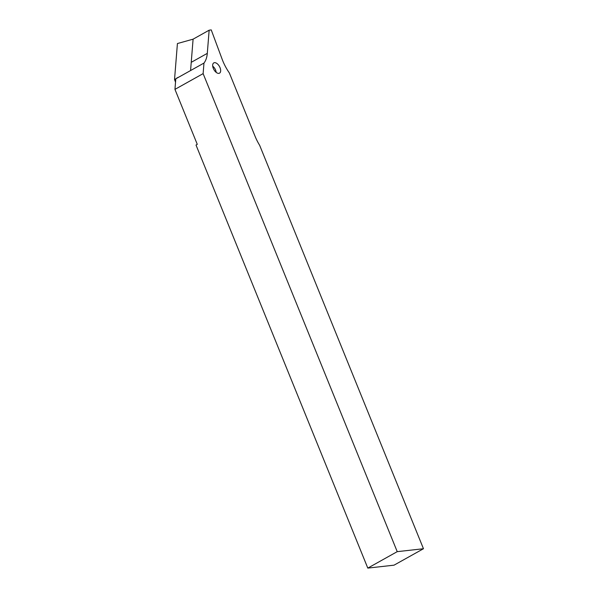 <?xml version="1.0" encoding="UTF-8"?>
<svg xmlns="http://www.w3.org/2000/svg" width="598" height="598" viewBox="0 0 598 598"><rect width="100%" height="100%" fill="white"/><g stroke="black" fill="none" stroke-linecap="round" stroke-linejoin="round"><path stroke-width="0.9" d="M213.307 68.396A5.883 3.199 -119.2 0 1 213.8 62.887A5.883 3.199 -119.2 0 1 220.027 67.649A5.883 3.199 -119.2 0 1 219.533 73.158A5.883 3.199 -119.2 0 1 213.307 68.396M222.748 60.787A34.43 18.717 60.8 0 0 229.363 72.971L255.047 136.224A34.43 18.717 60.8 0 0 259.667 145.351L423.466 548.732L394.03 565.17L367.8 568.1L196.017 145.052L197.273 144.342L174.952 89.371L175.797 78.809L203.97 63.074A34.43 18.717 60.8 0 0 207.297 53.364L209.151 30.192L211.236 29.9L222.112 59.142A34.43 18.717 60.8 0 0 222.748 60.787M175.797 78.809A34.43 18.717 60.8 0 0 175.932 78.637L178.122 77.344M174.952 89.371L203.126 73.629L203.97 63.074M423.466 548.732L397.229 551.655L367.8 568.1M397.229 551.655L203.126 73.629M190.575 70.557L193.094 39.169L209.151 30.192M216.155 72.351A5.449 2.968 60.8 0 0 215.579 70.018A5.449 2.968 60.8 0 0 212.709 66.184M193.094 39.169L177.419 43.549L174.534 79.519L175.782 79.003M175.528 82.18L174.534 79.519M191.233 62.342L207.297 53.364"/></g></svg>
